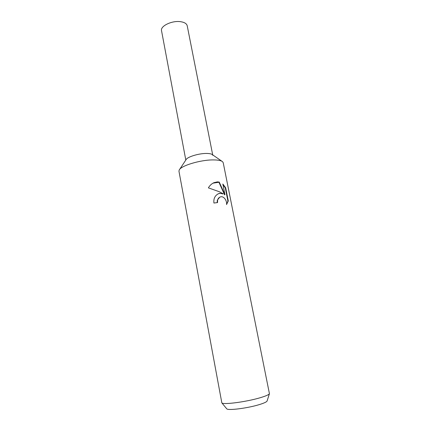 <?xml version="1.0" encoding="UTF-8"?>
<svg xmlns="http://www.w3.org/2000/svg" width="431" height="431" viewBox="0 0 431 431"><rect width="100%" height="100%" fill="white"/><g stroke="black" fill="none" stroke-linecap="round" stroke-linejoin="round"><path stroke-width="0.65" d="M213.054 159.917C217.914 159.901 221.081 160.499 222.558 161.7L223.22 162.729L269.429 393.708C268.809 394.764 265.658 396.121 259.974 397.797C246.117 401.924 223.053 404.924 221.836 402.877L178.962 171.252L179.194 170.051C180.788 165.779 200.286 159.853 213.054 159.917M179.582 169.464L186.057 159.675C187.167 156.932 198.788 153.355 206.487 153.447C209.434 153.463 211.379 153.851 212.332 154.616L221.981 161.296M219.648 193.347L223.188 193.815L219.336 191.747L208.383 187.862C209.741 185.519 211.594 183.789 213.943 182.674L217.391 181.882L219.234 182.087L224.95 194.71L222.822 184.005L225.661 187.776L228.295 200.948L226.539 204.58C227.18 200.798 223.748 195.626 220.36 196.935L220.171 196.999C218.9 197.543 218.043 198.562 217.612 200.054L217.547 202.581L213.916 203.033C213.453 198.562 214.999 195.442 218.571 193.67L219.648 193.347M226.636 408.685L226.754 408.825C227.934 410.695 247.362 408.259 259.042 404.682C263.842 403.227 266.52 402.021 267.075 401.056L267.128 400.884M217.202 202.618L217.294 200.216L219.686 197.231M226.566 204.342L227.934 201.126L225.311 187.959L225.661 187.771M227.94 201.126L228.295 200.948M218.555 193.681L218.253 193.831C219.837 193.212 221.372 193.26 222.865 193.977L223.188 193.815M218.253 193.837L217.86 194.009M225.311 187.959L222.94 184.613M224.95 194.71L224.616 194.877L218.921 182.259L212.995 183.159M218.921 182.259L219.234 182.087M185.809 160.046L161.533 30.709C160.154 26.022 172.195 20.279 180.751 21.712C184.533 22.32 186.688 23.667 187.21 25.763L212.698 154.869M206.487 153.452C210.339 153.49 212.44 154.115 212.79 155.327M267.075 401.056L269.429 393.708M213.943 182.674L213.631 182.852M226.754 408.825L221.836 402.877"/></g></svg>
